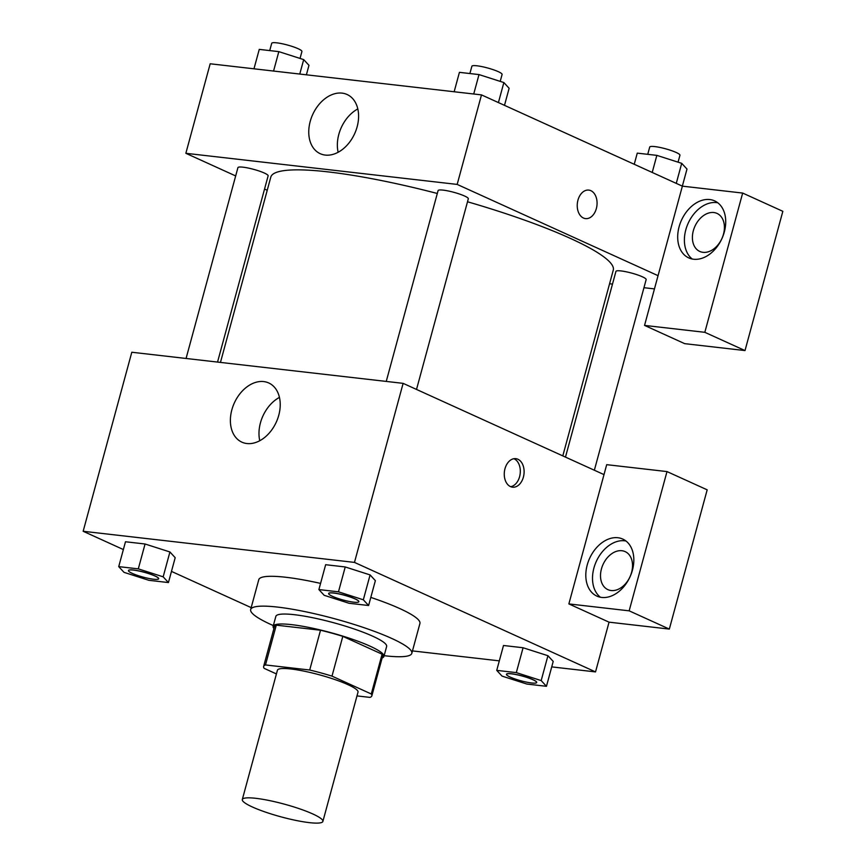 <?xml version="1.0" encoding="UTF-8"?>
<svg xmlns="http://www.w3.org/2000/svg" width="866" height="866" viewBox="0 0 866 866"><rect width="100%" height="100%" fill="white"/><g stroke="black" fill="none" stroke-linecap="round" stroke-linejoin="round"><path stroke-width="1.3" d="M312.734 813.932A41.752 6.571 15.2 0 1 322.877 821.423A41.752 6.571 15.2 0 1 280.865 816.811A41.752 6.571 15.2 0 1 242.307 799.535A41.752 6.571 15.2 0 1 269.077 800.498A41.752 6.571 15.2 0 1 312.734 813.932M242.307 799.535L277.434 670.219A41.752 6.571 15.2 0 1 304.204 671.182A41.752 6.571 15.2 0 1 347.872 684.627A41.752 6.571 15.2 0 1 358.015 692.118L322.877 821.423M263.621 666.463L274.425 626.681A56.073 8.822 15.2 0 1 276.286 625.155L320.517 630.232L309.703 670.013L265.483 664.947A56.073 8.822 15.2 0 0 263.621 666.463A56.073 8.822 15.2 0 0 264.162 668.357L276.427 673.932M356.987 695.907L369.966 697.39A56.073 8.822 15.2 0 0 371.839 695.874A56.073 8.822 15.2 0 0 371.287 693.98L331.992 676.13A56.073 8.822 15.2 0 0 309.703 670.013M371.287 693.98L382.101 654.198L342.806 636.348L331.992 676.13M382.101 654.198A56.073 8.822 15.2 0 1 382.642 656.082L371.839 695.874M320.517 630.232A56.073 8.822 15.2 0 1 342.806 636.348M382.133 657.954A57.405 9.028 -164.8 0 0 383.93 656.428A57.405 9.028 -164.8 0 0 330.899 632.667A57.405 9.028 -164.8 0 0 273.136 626.335A57.405 9.028 -164.8 0 0 273.916 628.554M273.136 626.335L275.843 616.386A57.405 9.028 15.2 0 1 312.648 617.707A57.405 9.028 15.2 0 1 372.683 636.185A57.405 9.028 15.2 0 1 386.637 646.491L383.93 656.428M276.286 625.155L265.483 664.947M273.342 625.588A83.504 13.131 15.2 0 1 250.664 609.545A83.504 13.131 15.2 0 1 304.204 611.472A83.504 13.131 15.2 0 1 391.529 638.35A83.504 13.131 15.2 0 1 411.815 653.332A83.504 13.131 15.2 0 1 384.136 655.692M370.81 597.399A83.504 13.131 15.2 0 1 399.637 608.506A83.504 13.131 15.2 0 1 419.923 623.488L411.815 653.332M250.664 609.545L258.772 579.7A83.504 13.131 15.2 0 1 320.572 583.403M547.972 655.724L553.212 661.429L547.929 655.714L523.075 647.746L503.492 645.495L496.738 670.371L502.02 676.086L526.874 684.053L546.457 686.305L541.174 680.579L516.32 672.611L496.738 670.371M368.602 605.507L375.368 580.642L370.118 574.927L345.231 566.959L325.648 564.708L318.894 589.573L324.165 595.299L349.03 603.266L368.602 605.507L363.33 599.792L338.476 591.824L318.894 589.573M412.476 650.907L499.325 660.866M551.729 666.885L595.527 671.908L354.475 562.402L83.158 531.28L123.362 549.553M171.468 571.398L251.183 607.618M169.953 551.978L175.192 557.693L169.92 551.967L145.066 544L125.483 541.759L118.729 566.624L124 572.339L148.855 580.307L168.437 582.558L163.165 576.832L138.3 568.865L118.729 566.624M604.003 474.611L568.865 603.916L629.16 610.833L666.993 471.58L606.698 464.663L604.003 474.611L403.123 383.357L131.805 352.245L83.158 531.28M231.839 409.867A32.497 23.057 114.4 0 1 268.741 382.967A32.497 23.057 114.4 0 1 276.297 422.099A32.497 23.057 114.4 0 1 241.863 442.147A32.497 23.057 114.4 0 1 231.839 409.867M403.123 383.357L354.475 562.402M279.447 397.397A32.497 23.057 -65.6 0 0 260.439 422.868A32.497 23.057 -65.6 0 0 259.768 440.718M523.4 477.101A14.354 9.862 -83.5 0 1 512.553 487.179A14.354 9.862 -83.5 0 1 504.391 471.797A14.354 9.862 -83.5 0 1 515.822 458.666A14.354 9.862 -83.5 0 1 523.4 477.101M568.865 603.916L609.047 622.167L595.527 671.908M510.68 486.692A14.354 9.862 96.5 0 0 519.6 476.668A14.354 9.862 96.5 0 0 513.895 458.72M601.718 597.432A31.317 22.213 114.4 0 1 596.869 596.1A31.317 22.213 114.4 0 1 589.594 558.397A31.317 22.213 114.4 0 1 622.773 539.074A31.317 22.213 114.4 0 1 631.379 573.519A31.317 22.213 114.4 0 1 601.718 597.432M625.945 540.99A31.317 22.213 -65.6 0 0 596.295 561.439A31.317 22.213 -65.6 0 0 600.398 597.226M601.448 568.897A20.871 14.809 114.4 0 1 625.155 551.62A20.871 14.809 114.4 0 1 631.595 572.361A20.871 14.809 114.4 0 1 607.889 589.638A20.871 14.809 114.4 0 1 601.448 568.897M609.047 622.167L669.331 629.084L707.176 489.831L666.993 471.58M629.16 610.833L669.331 629.084M467.499 201.767A177.433 27.918 15.2 0 1 570.164 238.302A177.433 27.918 15.2 0 1 613.269 270.138L562.803 455.895M220.462 362.41L270.809 177.086A177.433 27.918 15.2 0 1 437.308 193.475M416.514 389.44L468.311 198.801A15.653 2.468 -164.8 0 0 464.512 195.987A15.653 2.468 -164.8 0 0 448.133 190.953A15.653 2.468 -164.8 0 0 438.088 190.596L386.247 381.419M565.476 457.107L615.942 271.383A15.653 2.468 15.2 0 1 625.977 271.74A15.653 2.468 15.2 0 1 642.356 276.784A15.653 2.468 15.2 0 1 646.155 279.588L594.357 470.227M186.071 358.47L237.923 167.636A15.653 2.468 15.2 0 1 247.957 167.993A15.653 2.468 15.2 0 1 264.336 173.038A15.653 2.468 15.2 0 1 268.135 175.841L217.539 362.075M654.458 288.898L643.958 287.696M612.489 284.091L609.567 283.756M658.052 275.669L644.542 325.41L704.827 332.317L742.66 193.064L682.376 186.147L658.052 275.669L457.172 184.415L185.854 153.304L235.671 175.939M264.552 189.059L267.226 190.271M704.827 332.317L745.009 350.568L782.842 211.315L742.66 193.064M745.009 350.568L684.714 343.661L644.542 325.41M723.478 234.166A20.871 14.809 114.4 0 1 699.771 251.443A20.871 14.809 114.4 0 1 694.922 226.307A20.871 14.809 114.4 0 1 717.037 213.426A20.871 14.809 114.4 0 1 723.478 234.166M717.827 202.796A31.317 22.213 -65.6 0 0 688.178 223.244A31.317 22.213 -65.6 0 0 692.28 259.031M693.601 259.237A31.317 22.213 114.4 0 1 688.762 257.906A31.317 22.213 114.4 0 1 681.477 220.202A31.317 22.213 114.4 0 1 714.656 200.89A31.317 22.213 114.4 0 1 723.262 235.325A31.317 22.213 114.4 0 1 693.601 259.237M634.237 164.28L637.268 153.13L656.85 155.371L681.704 163.338L686.987 169.065L682.343 186.136L481.496 94.892L210.178 63.781L185.854 153.304M310.212 121.413A32.497 23.057 114.4 0 1 347.114 94.513A32.497 23.057 114.4 0 1 354.67 133.635A32.497 23.057 114.4 0 1 320.236 153.693A32.497 23.057 114.4 0 1 310.212 121.413M481.496 94.892L457.172 184.415M357.81 108.932A32.497 23.057 -65.6 0 0 338.812 134.403A32.497 23.057 -65.6 0 0 338.141 152.254M585.513 218.611A14.354 9.862 96.5 0 0 596.36 208.533A14.354 9.862 -83.5 0 1 585.524 218.611A14.354 9.862 -83.5 0 1 577.362 203.229A14.354 9.862 -83.5 0 1 588.793 190.098A14.354 9.862 -83.5 0 1 596.36 208.533A14.354 9.862 96.5 0 0 588.793 190.098M504.499 105.349L509.132 88.278L503.86 82.551L479.006 74.584L459.424 72.343L454.152 91.764M503.86 82.551L498.415 102.589M479.006 74.584L473.724 94.004M469.892 73.545L471.873 66.26A15.653 2.468 15.2 0 1 481.918 66.617A15.653 2.468 15.2 0 1 498.286 71.662A15.653 2.468 15.2 0 1 502.096 74.465L500.212 81.382M306.391 74.812L308.967 65.318L303.695 59.602L278.83 51.635L259.259 49.384L253.976 68.804M303.695 59.602L299.766 74.054M278.83 51.635L273.559 71.055M269.727 50.585L271.707 43.3A15.653 2.468 15.2 0 1 281.742 43.657A15.653 2.468 15.2 0 1 298.12 48.702A15.653 2.468 15.2 0 1 301.92 51.505L300.047 58.423M681.704 163.338L676.27 183.376M656.85 155.371L652.217 172.453M647.746 154.332L649.717 147.047A15.653 2.468 15.2 0 1 659.762 147.404A15.653 2.468 15.2 0 1 676.13 152.448A15.653 2.468 15.2 0 1 679.94 155.252L678.056 162.169M328.636 593.481A15.653 2.468 15.2 0 1 328.647 593.437A15.653 2.468 15.2 0 1 338.682 593.805A15.653 2.468 15.2 0 1 355.06 598.839A15.653 2.468 15.2 0 1 358.86 601.654A15.653 2.468 15.2 0 1 358.849 601.686A15.653 2.468 15.2 0 1 343.088 599.997A15.653 2.468 15.2 0 1 328.625 593.513A15.653 2.468 15.2 0 1 338.66 593.881A15.653 2.468 15.2 0 1 355.038 598.915A15.653 2.468 15.2 0 1 358.838 601.729L358.86 601.654M375.368 580.642L370.085 574.927L363.33 599.792M325.648 564.708L345.231 566.959L338.476 591.824M128.46 570.521A15.653 2.468 15.2 0 1 128.471 570.488A15.653 2.468 15.2 0 1 138.506 570.846A15.653 2.468 15.2 0 1 154.884 575.89A15.653 2.468 15.2 0 1 158.684 578.694A15.653 2.468 15.2 0 1 158.673 578.737M175.192 557.693L168.437 582.558M169.92 551.967L163.165 576.832M125.483 541.759L145.066 544L138.3 568.865M154.862 575.966A15.653 2.468 15.2 0 1 158.662 578.769A15.653 2.468 15.2 0 1 142.912 577.048A15.653 2.468 15.2 0 1 128.449 570.564A15.653 2.468 15.2 0 1 138.484 570.921A15.653 2.468 15.2 0 1 154.862 575.966M506.48 674.268A15.653 2.468 15.2 0 1 506.491 674.224A15.653 2.468 15.2 0 1 516.526 674.592A15.653 2.468 15.2 0 1 532.904 679.626A15.653 2.468 15.2 0 1 536.704 682.44A15.653 2.468 15.2 0 1 536.693 682.473L536.682 682.516A15.653 2.468 15.2 0 1 520.931 680.795A15.653 2.468 15.2 0 1 506.469 674.311A15.653 2.468 15.2 0 1 516.504 674.668A15.653 2.468 15.2 0 1 532.882 679.713A15.653 2.468 15.2 0 1 536.682 682.516M553.212 661.429L546.457 686.305M547.929 655.714L541.174 680.579M503.492 645.495L523.075 647.746L516.32 672.611"/></g></svg>
